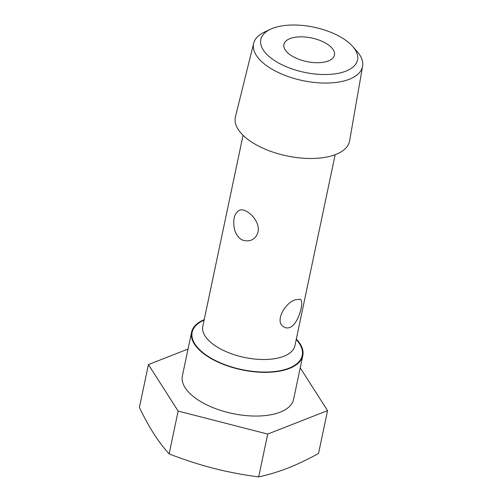 <?xml version="1.0" encoding="UTF-8"?>
<svg xmlns="http://www.w3.org/2000/svg" width="502" height="502" viewBox="0 0 502 502"><rect width="100%" height="100%" fill="white"/><g stroke="black" fill="none" stroke-linecap="round" stroke-linejoin="round"><path stroke-width="0.75" d="M204.207 319.636A56.826 26.512 11.9 0 0 191.601 332.161L182.383 375.879A56.826 26.512 11.9 0 0 215.885 408.753A56.826 26.512 11.9 0 0 280.166 412.167A56.826 26.512 11.9 0 0 293.595 399.31L302.806 355.592A56.826 26.512 11.9 0 0 296.324 339.045M188.037 349.041L148.429 364.577L178.147 411.063L267.71 434.079L327.555 410.611L300.221 367.866M289.886 327.467C298.872 323.834 304.513 300.792 300.278 299.317L295.747 299.65C285.155 302.336 273.828 322.115 284.107 327.072C285.902 328.082 287.828 328.22 289.886 327.467M258.028 231.855C260.588 220.685 245.88 207.025 239.228 210.338C234.089 213.494 232.57 220.108 234.666 230.186C237.829 238.996 243.263 242.353 250.962 240.263C254.646 238.707 257.005 235.909 258.028 231.855M328.352 60.943A25.828 12.054 11.9 0 0 334.457 55.101A25.828 12.054 11.9 0 0 311.667 37.983A25.828 12.054 11.9 0 0 283.906 44.446A25.828 12.054 11.9 0 0 299.136 59.393A25.828 12.054 11.9 0 0 328.352 60.943M191.601 332.161A56.826 26.512 11.9 0 0 225.103 365.036A56.826 26.512 11.9 0 0 289.378 368.449A56.826 26.512 11.9 0 0 302.806 355.592M270.603 29.21L264.585 32.021A55.672 25.972 11.9 0 0 253.661 43.285L235.438 116.797A58.345 27.221 11.9 0 0 269.304 150.82A58.345 27.221 11.9 0 0 335.731 154.49A58.345 27.221 11.9 0 0 349.605 140.855L362.595 66.239A55.672 25.972 11.9 0 0 357.148 51.524L352.781 46.529A49.428 23.061 11.9 0 0 270.603 29.21A49.428 23.061 11.9 0 0 278.453 62.926A49.428 23.061 11.9 0 0 345.865 71.146A49.428 23.061 11.9 0 0 352.781 46.529M253.661 43.285A55.672 25.972 11.9 0 0 285.977 75.752A55.672 25.972 11.9 0 0 349.361 79.253A55.672 25.972 11.9 0 0 362.595 66.239M327.555 410.611L318.532 453.431C308.165 459.198 297.993 464.068 288.004 468.052C277.957 471.924 268.187 474.873 258.687 476.9C243.37 474.923 228.241 472.043 213.3 468.272C198.384 464.375 183.657 459.575 169.124 453.883C163.777 447.991 158.619 441.208 153.656 433.521C148.718 425.709 143.967 417.005 139.405 407.398L148.429 364.577M258.687 476.9L267.71 434.079M169.124 453.883L178.147 411.063M243.056 135.295L202.821 326.225A47.069 21.962 11.9 0 0 230.569 353.452A47.069 21.962 11.9 0 0 283.812 356.282A47.069 21.962 11.9 0 0 294.938 345.633L335.173 154.704M204.107 320.107A56.255 26.248 11.9 0 0 211.725 358.56A56.255 26.248 11.9 0 0 288.951 368.204A56.255 26.248 11.9 0 0 296.224 339.521"/></g></svg>
